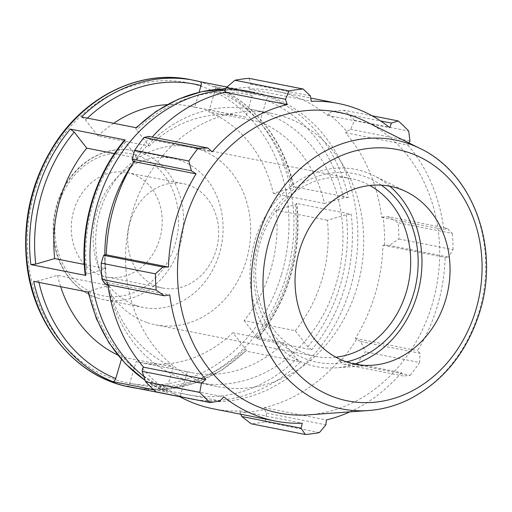 <?xml version="1.0" encoding="UTF-8"?>
<svg xmlns="http://www.w3.org/2000/svg" width="512" height="512" viewBox="0 0 512 512"><rect width="100%" height="100%" fill="white"/><g stroke="black" fill="none" stroke-linecap="round" stroke-linejoin="round"><path stroke-width="0.38" stroke-dasharray="2.56 1.92" d="M101.664 275.686A53.197 45.152 101.2 0 0 106.451 276.954A53.197 45.152 101.2 0 0 160.416 236.352A53.197 45.152 101.2 0 0 131.827 173.85A53.197 45.152 101.2 0 0 127.04 172.576A53.197 45.152 101.2 0 0 73.075 213.178A53.197 45.152 101.2 0 0 101.664 275.686M136.576 305.67A75.994 64.506 101.2 0 0 143.418 307.482A75.994 64.506 101.2 0 0 221.408 245.414A75.994 64.506 101.2 0 0 172.832 158.374A75.994 64.506 101.2 0 0 95.738 216.378A75.994 64.506 101.2 0 0 136.576 305.67M88.09 292.102L88.576 292.198C87.616 291.923 88.006 291.501 89.747 290.944L108.685 285.44L57.523 275.347L38.586 280.851L33.651 281.363M143.827 376.403A156.666 132.986 101.2 0 0 193.581 399.603A156.666 132.986 101.2 0 0 354.368 271.642A156.666 132.986 101.2 0 0 254.221 92.205A156.666 132.986 101.2 0 0 225.005 90.291M153.606 389.683L167.75 392.467A156.666 132.986 -78.8 0 1 145.12 380.301M254.221 92.205L248.794 91.13L225.6 88.979A156.666 132.986 -78.8 0 1 248.794 91.13A156.666 132.986 -78.8 0 1 255.13 92.576L226.912 87.008M208.742 111.763L215.123 90.208C215.635 88.083 215.354 86.797 214.272 86.362L269.197 97.197A156.666 132.986 -78.8 0 1 348.371 197.466L293.453 186.63A156.666 132.986 101.2 0 0 214.272 86.362L214.451 86.419C253.626 101.843 284.032 140.403 293.978 186.925L293.453 186.63C294.406 186.912 294.016 187.328 292.275 187.891L273.344 193.395A130.554 110.816 101.2 0 0 208.742 111.763L259.898 121.856L266.285 100.301C267.021 98.214 267.994 97.184 269.197 97.197M311.718 349.728L307.814 346.765L295.264 330.701L244.102 320.608A130.554 110.816 101.2 0 0 276.179 210.15L295.104 204.653C296.838 204.096 297.229 203.674 296.275 203.398L351.194 214.234A156.666 132.986 -78.8 0 1 311.718 349.728L256.794 338.893A156.666 132.986 101.2 0 0 296.275 203.398L296.8 203.706C302.701 251.309 287.648 302.982 257.434 338.771L256.794 338.893M133.229 387.699A156.666 132.986 101.2 0 0 245.549 351.034L300.474 361.869A156.666 132.986 -78.8 0 1 188.154 398.534A156.666 132.986 -78.8 0 1 181.818 397.094L179.802 396.698M81.549 116.966L85.453 119.93L97.99 135.981L149.152 146.074L136.614 130.016C135.501 128.474 135.456 127.731 136.474 127.802L136.045 127.718M244.102 320.608L256.653 336.672L257.434 338.771M193.581 399.603L181.818 397.094C180.736 396.659 180.454 395.379 180.966 393.248L187.354 371.674L136.192 361.581L129.805 383.155C129.069 385.242 128.096 386.278 126.893 386.259M136.192 361.581A130.554 110.816 101.2 0 0 140.166 362.458A130.554 110.816 101.2 0 0 232.87 332.755L245.408 348.813C246.522 350.362 246.573 351.104 245.549 351.034L222.272 369.83L195.77 382.778L167.827 389.19L139.667 388.781M108.685 285.44A130.554 110.816 101.2 0 0 173.286 367.066L166.899 388.621C166.387 390.752 166.669 392.038 167.75 392.467L145.165 380.429M124.589 140.064L125.37 142.157L137.92 158.227A130.554 110.816 101.2 0 0 105.843 268.678L86.918 274.182C85.184 274.739 84.794 275.162 85.754 275.437M255.13 92.576C253.926 92.557 252.954 93.594 252.218 95.68L245.83 117.248A130.554 110.816 101.2 0 0 241.856 116.378A130.554 110.816 101.2 0 0 149.152 146.074M348.371 197.466L343.437 197.984L324.499 203.488A130.554 110.816 101.2 0 0 259.898 121.856M295.264 330.701A130.554 110.816 101.2 0 0 327.341 220.243L346.266 214.746L351.194 214.234M187.354 371.674A130.554 110.816 101.2 0 0 191.322 372.55A130.554 110.816 101.2 0 0 284.032 342.848L296.57 358.906L300.474 361.869M84.288 264.429L105.843 268.678M137.92 158.227L114.432 153.594M245.83 117.248L194.669 107.162L199.085 92.25M324.499 203.488L273.344 193.395M276.179 210.15L327.341 220.243M232.87 332.755L284.032 342.848M194.669 107.162A130.554 110.816 101.2 0 0 190.701 106.285A130.554 110.816 101.2 0 0 167.149 104.646M113.658 123.302A130.554 110.816 101.2 0 0 97.99 135.981M108.218 286.995A139.258 118.208 101.2 0 0 108.659 289.011A139.258 118.208 101.2 0 0 184.416 379.2A139.258 118.208 101.2 0 0 196.947 382.528A139.258 118.208 101.2 0 0 339.872 268.781A139.258 118.208 101.2 0 0 250.854 109.28A139.258 118.208 101.2 0 0 132.486 163.955M107.885 284.653A161.888 137.414 -78.8 0 1 107.629 282.682L106.15 283.027A163.629 138.893 101.2 0 1 104.819 254.854A139.258 118.208 101.2 0 0 107.731 284.627M387.885 216.614L398.118 222.733A174.074 147.757 -78.8 0 1 398.886 238.982L389.248 245.395L384.467 245.139A163.629 138.893 101.2 0 0 383.136 216.966L387.885 216.614L447.142 228.307L452.301 233.421L398.118 222.733M384.467 245.139L382.982 245.19A161.888 137.414 -78.8 0 1 355.373 338.387L360.755 341.594L365.459 351.821A174.074 147.757 -78.8 0 1 356.077 364.666L344.128 364.339L340.288 361.606A163.629 138.893 101.2 0 0 356.563 339.334M340.288 361.606L339.27 360.416A161.888 137.414 -78.8 0 1 264.224 407.68L264.435 409.376L266.662 413.126L265.203 421.888A174.074 147.757 -78.8 0 1 251.162 423.802M240.774 414.24L240.083 412.691A163.629 138.893 101.2 0 0 264.435 409.376M240.083 412.691L240.134 410.963A161.888 137.414 -78.8 0 1 213.312 408.819M179.437 396.499A161.888 137.414 -78.8 0 1 161.6 384.608L160.71 386.054L160.73 389.306L156.077 391.891M142.547 368.474A163.629 138.893 101.2 0 0 160.71 386.054M148.768 136.371L148.998 138.387A163.629 138.893 101.2 0 0 132.723 160.659M148.998 138.387L150.016 139.578A161.888 137.414 -78.8 0 1 152.23 137.05M248.96 78.33L251.104 84.198L249.203 87.302A163.629 138.893 101.2 0 0 224.851 90.618M249.203 87.302L249.152 89.03A161.888 137.414 -78.8 0 1 275.974 91.174A161.888 137.414 -78.8 0 1 327.686 115.386L328.576 113.939L332.173 111.398L344.045 110.24A174.074 147.757 -78.8 0 1 354.515 120.378L350.714 129.357L346.739 131.52A163.629 138.893 101.2 0 0 328.576 113.939M346.739 131.52L345.651 132.781A161.888 137.414 -78.8 0 1 381.664 217.312L383.136 216.966M205.158 383.296A139.258 118.208 101.2 0 0 217.69 386.618A139.258 118.208 101.2 0 0 360.614 272.877A139.258 118.208 101.2 0 0 271.597 113.376A139.258 118.208 101.2 0 0 130.323 219.667A139.258 118.208 101.2 0 0 205.158 383.296M382.982 245.19L445.133 257.453L448.506 257.082L389.248 245.395M398.886 238.982L453.069 249.67L448.506 257.082M409.971 141.043L350.714 129.357M345.651 132.781L407.808 145.043L408.947 142.938M354.515 120.378L408.698 131.066M310.362 95.885L251.104 84.198M249.152 89.03L311.309 101.293M150.016 139.578L212.173 151.834M106.15 283.027L105.011 284.09M240.134 410.963L302.285 423.226M339.27 360.416L401.427 372.678L403.386 376.026L344.128 364.339M356.077 364.666L410.259 375.354L403.386 376.026M335.923 357.216A90.662 76.96 -78.8 0 1 315.635 356.41A90.662 76.96 -78.8 0 1 307.475 354.246A90.662 76.96 -78.8 0 1 258.752 247.712A90.662 76.96 -78.8 0 1 350.726 178.515A90.662 76.96 -78.8 0 1 358.886 180.678A90.662 76.96 -78.8 0 1 369.805 185.472M381.344 185.158A96.102 81.574 101.2 0 0 262.426 230.893A96.102 81.574 101.2 0 0 308.755 360.006A96.102 81.574 101.2 0 0 346.483 361.888M389.786 186.221A100.563 85.363 101.2 0 0 373.862 175.629A100.563 85.363 101.2 0 0 364.512 171.757A100.563 85.363 101.2 0 0 254.886 240.8A100.563 85.363 101.2 0 0 307.488 364.282A100.563 85.363 101.2 0 0 335.936 367.866A100.563 85.363 101.2 0 0 354.694 364.115M147.462 322.682A90.662 76.96 101.2 0 0 155.622 324.845A90.662 76.96 101.2 0 0 247.597 255.648A90.662 76.96 101.2 0 0 198.874 149.114A90.662 76.96 101.2 0 0 190.72 146.95A90.662 76.96 101.2 0 0 98.746 216.147A90.662 76.96 101.2 0 0 147.462 322.682M160.73 389.306L219.987 400.992M161.6 384.608L223.757 396.87M308.499 414.842A153.318 130.144 101.2 0 0 436.275 287.802A153.318 130.144 101.2 0 0 366.317 121.754M349.882 411.872A161.888 137.414 101.2 0 0 401.427 372.678M410.259 375.354A174.074 147.757 101.2 0 0 419.648 362.509L365.459 351.821M360.755 341.594L420.006 353.286L419.648 362.509M420.006 353.286L417.53 350.65A161.888 137.414 101.2 0 0 445.133 257.453M453.069 249.67A174.074 147.757 101.2 0 0 452.301 233.421M447.142 228.307L443.814 229.574A161.888 137.414 101.2 0 0 407.808 145.043M107.629 282.682L169.779 294.938M332.173 111.398L380.646 120.966M372.006 115.757L344.045 110.24M327.686 115.386L389.843 127.648M381.664 217.312L443.814 229.574M355.373 338.387L417.53 350.65M319.392 432.576L265.203 421.888M266.662 413.126L325.914 424.813M264.224 407.68L326.381 419.942M121.414 359.366L122.125 356.973L173.286 367.066M57.523 275.347A130.554 110.816 101.2 0 0 60.666 286.694M117.754 355.027A130.554 110.816 101.2 0 0 122.125 356.973M158.086 286.816A53.197 45.152 101.2 0 0 162.874 288.083A53.197 45.152 101.2 0 0 216.838 247.482A53.197 45.152 101.2 0 0 188.256 184.979A53.197 45.152 101.2 0 0 183.469 183.706A53.197 45.152 101.2 0 0 129.504 224.314A53.197 45.152 101.2 0 0 158.086 286.816M97.075 297.875A75.994 64.506 -78.8 0 1 56.243 208.582A75.994 64.506 -78.8 0 1 133.331 150.579A75.994 64.506 -78.8 0 1 179.923 245.709A75.994 64.506 -78.8 0 1 103.917 299.693A75.994 64.506 -78.8 0 1 97.075 297.875M175.117 244.352A72.365 61.427 101.2 0 0 137.261 155.494A72.365 61.427 101.2 0 0 58.374 205.178A72.365 61.427 101.2 0 0 96.224 294.035A72.365 61.427 101.2 0 0 175.117 244.352M38.938 282.406A153.037 129.907 -78.8 0 1 38.586 280.851M190.323 79.597A156.666 132.986 -78.8 0 1 286.368 275.706A156.666 132.986 -78.8 0 1 129.683 387.002M85.453 119.93A153.037 129.907 -78.8 0 1 87.36 118.112M215.123 90.208A153.037 129.907 -78.8 0 1 292.275 187.891M295.104 204.653A153.037 129.907 -78.8 0 1 256.653 336.672M245.408 348.813A153.037 129.907 -78.8 0 1 129.805 383.155M89.747 290.944A153.037 129.907 101.2 0 0 166.899 388.621M125.37 142.157A153.037 129.907 101.2 0 0 86.918 274.182M252.218 95.68A153.037 129.907 101.2 0 0 136.614 130.016M343.437 197.984A153.037 129.907 101.2 0 0 266.285 100.301M307.814 346.765A153.037 129.907 101.2 0 0 346.266 214.746M180.966 393.248A153.037 129.907 101.2 0 0 296.57 358.906M281.562 274.355A153.037 129.907 101.2 0 0 164.115 80.717A153.037 129.907 101.2 0 0 31.232 279.2A153.037 129.907 101.2 0 0 152.128 385.139A153.037 129.907 101.2 0 0 281.562 274.355M368.41 410.541A137.088 116.365 101.2 0 0 479.072 311.539A137.088 116.365 101.2 0 0 420.109 148.486M172.832 158.374L133.331 150.579C107.642 145.12 79.149 160.013 64.64 186.074C53.306 206.758 50.374 228.397 55.853 250.995C59.206 263.558 65.082 274.202 73.485 282.925C82.144 291.738 92.288 297.325 103.917 299.693L143.418 307.482M140.166 362.458L191.322 372.55M190.701 106.285L241.856 116.378M350.726 178.515L190.72 146.95M315.635 356.41L155.622 324.845M275.974 91.174L310.739 98.029M162.874 288.083L106.451 276.954M127.04 172.576L183.469 183.706M196.947 382.528L217.69 386.618M250.854 109.28L271.597 113.376M372.486 365.242L335.936 367.866M406.675 191.936L373.862 175.629"/><path stroke-width="0.77" d="M145.12 380.301A156.666 132.986 -78.8 0 1 88.576 292.198L33.651 281.363A156.666 132.986 101.2 0 0 112.826 381.638C114.029 381.651 115.002 380.614 115.738 378.528L121.414 359.366M225.005 90.291A156.666 132.986 101.2 0 0 94.003 293.274A156.666 132.986 101.2 0 0 143.827 376.403M112.826 381.638L153.606 389.683M30.829 264.602L85.754 275.437A156.666 132.986 -78.8 0 1 125.229 139.942L70.31 129.107A156.666 132.986 101.2 0 0 30.829 264.602L35.763 264.09L54.682 258.586L84.288 264.429M199.085 92.25L201.056 85.587C201.568 83.456 201.286 82.176 200.205 81.741A156.666 132.986 101.2 0 0 193.869 80.301A156.666 132.986 101.2 0 0 81.549 116.966L136.474 127.802A156.666 132.986 -78.8 0 1 225.594 88.998L201.651 91.667L178.253 99.206L156.154 111.36L136.045 127.718M226.912 87.008L200.237 81.747M179.802 396.698L126.893 386.259A156.666 132.986 101.2 0 0 133.229 387.699L139.667 388.781M114.432 153.594L86.758 148.134L74.214 132.064L70.31 129.107M190.323 79.597C142.029 69.466 88.39 94.118 57.018 140.518C32.256 177.626 22.163 218.618 26.739 263.494C33.274 325.587 76.141 377.293 129.683 387.002A156.666 132.986 -78.8 0 1 30.106 280.666A156.666 132.986 -78.8 0 1 190.323 79.597L200.205 81.741M125.229 139.942L124.589 140.064C94.374 175.853 79.322 227.52 85.216 275.13L85.754 275.437M167.149 104.646A130.554 110.816 101.2 0 0 113.658 123.302M86.758 148.134A130.554 110.816 101.2 0 0 54.682 258.586M132.486 163.955A139.258 118.208 101.2 0 0 104.838 254.854L106.31 254.803A161.888 137.414 -78.8 0 1 133.914 161.606L132.723 160.659L132.147 159.11L134.662 150.31A174.074 147.757 -78.8 0 1 144.045 137.466L148.768 136.371L208.026 148.058L212.173 151.834A161.888 137.414 101.2 0 1 287.219 104.576L285.491 99.27L289.101 90.931L234.918 80.243A174.074 147.757 -78.8 0 1 248.96 78.33L303.142 89.018L310.362 95.885L311.309 101.293A161.888 137.414 101.2 0 1 338.131 103.43A161.888 137.414 101.2 0 1 389.843 127.648L391.424 123.091L398.227 120.928L372.006 115.757M107.731 284.627A139.258 118.208 101.2 0 0 108.218 286.995M210.266 402.579L156.077 391.891A174.074 147.757 -78.8 0 1 145.606 381.754L199.789 392.442A174.074 147.757 101.2 0 0 210.266 402.579L219.987 400.992L223.757 396.87A161.888 137.414 101.2 0 0 260.896 417.216A161.888 137.414 101.2 0 0 275.469 421.082L213.312 408.819A161.888 137.414 -78.8 0 1 179.437 396.499M145.606 381.754L142.182 371.347L142.547 368.474L143.635 367.213A161.888 137.414 -78.8 0 1 107.885 284.653M152.23 137.05A161.888 137.414 -78.8 0 1 225.062 92.314L224.851 90.618L226.24 87.584L234.918 80.243M408.947 142.938L409.971 141.043L408.698 131.066A174.074 147.757 101.2 0 0 398.227 120.928M144.045 137.466L198.234 148.154L208.026 148.058M101.235 263.149L155.424 273.837A174.074 147.757 101.2 0 0 156.192 290.086L164.269 295.776L105.011 284.09L102.003 279.398A174.074 147.757 -78.8 0 1 101.235 263.149L103.648 255.309L104.819 254.854M106.31 254.803L168.461 267.059L162.906 267.002L103.648 255.309M155.424 273.837L162.906 267.002M143.635 367.213L205.792 379.475L201.44 383.04L142.182 371.347M199.789 392.442L201.44 383.04M275.469 421.082A161.888 137.414 101.2 0 0 302.285 423.226L301.05 428.198L305.35 434.49L251.162 423.802L241.792 416.512L240.774 414.24M301.05 428.198L241.792 416.512M369.805 185.472A90.662 76.96 -78.8 0 1 408.685 282.355A90.662 76.96 -78.8 0 1 335.923 357.216M346.483 361.888A96.102 81.574 101.2 0 0 416.032 283.808A96.102 81.574 101.2 0 0 381.344 185.158M354.694 364.115A100.563 85.363 101.2 0 0 419.75 284.538A100.563 85.363 101.2 0 0 389.786 186.221M420.109 148.486L366.317 121.754A153.318 130.144 101.2 0 0 187.699 212.531A153.318 130.144 101.2 0 0 265.12 409.376A153.318 130.144 101.2 0 0 308.499 414.842L368.41 410.541C382.918 409.466 396.909 405.517 410.387 398.694C444.179 380.595 467.341 351.546 479.872 311.552C499.981 247.859 473.286 173.459 420.109 148.486A137.088 116.365 101.2 0 0 260.403 229.651A137.088 116.365 101.2 0 0 329.626 405.651A137.088 116.365 101.2 0 0 368.41 410.541M305.35 434.49A174.074 147.757 101.2 0 0 319.392 432.576L325.914 424.813L326.381 419.942A161.888 137.414 101.2 0 0 349.882 411.872M303.142 89.018A174.074 147.757 101.2 0 0 289.101 90.931M198.234 148.154A174.074 147.757 101.2 0 0 188.845 160.998L134.662 150.31M132.147 159.11L191.405 170.803L188.845 160.998M191.405 170.803L196.07 173.869A161.888 137.414 101.2 0 0 168.461 267.059M164.269 295.776L169.779 294.938A161.888 137.414 101.2 0 0 205.792 379.475M156.192 290.086L102.003 279.398M133.914 161.606L196.07 173.869M226.24 87.584L285.491 99.27M225.062 92.314L287.219 104.576M380.646 120.966L391.424 123.091M346.835 362.01A90.662 76.96 101.2 0 0 372.486 365.242A90.662 76.96 101.2 0 0 448.045 290.125A90.662 76.96 101.2 0 0 406.675 191.936A90.662 76.96 101.2 0 0 398.253 188.448A90.662 76.96 101.2 0 0 299.418 250.688A90.662 76.96 101.2 0 0 346.835 362.01M60.666 286.694A130.554 110.816 101.2 0 0 117.754 355.027M115.738 378.528A153.037 129.907 -78.8 0 1 38.938 282.406M35.763 264.09A153.037 129.907 -78.8 0 1 74.214 132.064M87.36 118.112A153.037 129.907 -78.8 0 1 201.056 85.587M336.218 397.856A128.109 108.749 -78.8 0 1 269.21 240.55A128.109 108.749 -78.8 0 1 408.87 152.595A128.109 108.749 -78.8 0 1 475.878 309.907A128.109 108.749 -78.8 0 1 336.218 397.856M129.683 387.002L133.229 387.699M88.09 292.102L96.448 318.829L109.056 343.002L125.478 363.776L145.165 380.429M310.739 98.029L338.131 103.43"/></g></svg>
